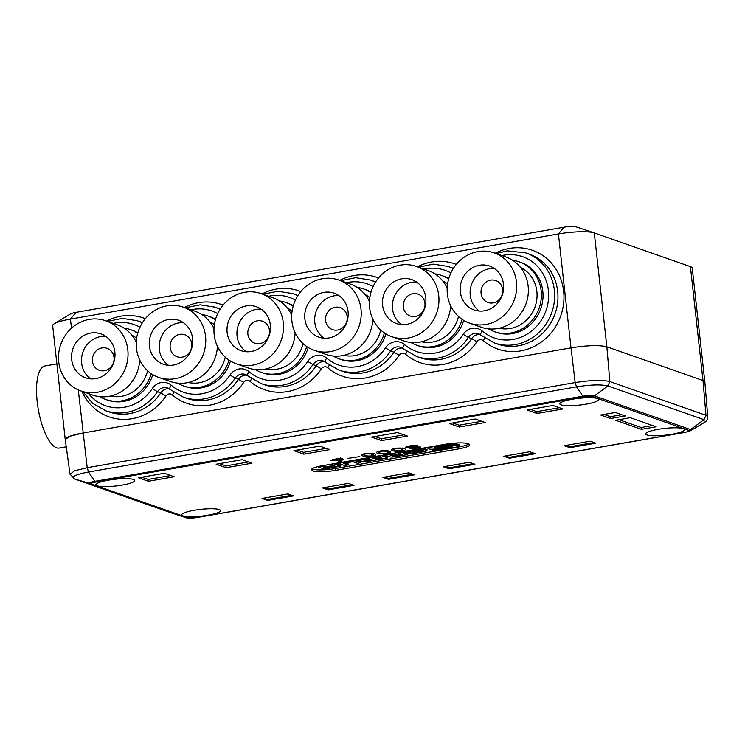 <?xml version="1.0" encoding="UTF-8"?>
<svg xmlns="http://www.w3.org/2000/svg" width="745" height="745" viewBox="0 0 745 745"><rect width="100%" height="100%" fill="white"/><g stroke="black" fill="none" stroke-linecap="round" stroke-linejoin="round"><path stroke-width="1.12" d="M704.817 381.831L692.254 268.088A27.919 4.852 173.7 0 0 690.419 266.635L594.286 232.915A27.919 4.852 173.7 0 0 594.147 232.878A27.919 4.852 173.7 0 0 558.424 233.949L70.458 319.084A27.919 4.852 173.7 0 0 54.255 323.74A27.919 4.852 173.7 0 0 52.662 325.639L65.234 439.541L69.928 436.235L82.984 433.003A27.919 4.852 173.7 0 0 65.234 439.541A27.919 4.852 173.7 0 0 65.281 439.736M78.281 389.886L87.202 467.702L575.168 382.567L576.537 386.86L88.562 471.995L87.212 467.702L74.537 470.831L70.058 474.286M703.01 380.537L705.971 415.282L707.75 416.716L704.854 382.017L703.01 380.537L606.877 346.816C599.297 344.972 587.349 345.317 571.024 347.85A27.919 4.852 173.7 0 0 571.005 347.859L83.058 432.985M54.255 323.74L70.598 313.906A9.396 1.63 -6.3 0 1 76.055 312.341L564.021 227.206A9.396 1.63 -6.3 0 1 576.053 226.843A9.396 1.63 -6.3 0 1 576.099 226.852L594.016 232.831M340.921 461.537L338.491 461.965L340.251 460.252L330.212 460.41L337.587 458.529L343.082 459.19L340.921 461.537L340.726 459.721L341.89 458.603M359.816 456.601L347.114 458.482L359.816 456.601M375.554 454.767C375.871 456.517 361.409 457.318 361.66 454.934C363.784 452.69 375.983 452.802 375.554 454.701L375.554 454.767M390.436 452.168C390.753 453.919 376.281 454.72 376.542 452.345C378.665 450.092 390.864 450.204 390.436 452.103L390.436 452.168M405.317 449.57C405.634 451.321 391.162 452.122 391.414 449.747C393.537 447.503 405.746 447.605 405.317 449.505L405.317 449.57M417.61 445.622L408.148 446.87L420.497 447.019L414.788 448.602L409.666 448.499L418.01 447.345L405.597 447.177L410.923 445.612L417.61 445.622M95.639 482.062C91.933 482.797 90.601 483.458 91.654 484.064L187.787 517.775L196.745 517.514L684.711 432.379C688.427 431.653 689.758 430.983 688.706 430.377L592.573 396.666C590.673 396.2 587.684 396.284 583.605 396.927L95.639 482.062L94.857 481.335L582.823 396.191L583.605 396.927M303.83 454.152L329.737 449.626L319.791 446.143L293.884 450.66L303.83 454.152L303.625 452.327L297.218 450.082M459.283 427.025L485.2 422.508L475.254 419.016L449.347 423.542L459.283 427.025L459.088 425.209L452.681 422.955M267.632 500.426L293.539 495.9L287.905 493.926L261.998 498.442L267.632 500.426L267.529 499.513L291.77 495.285M388.545 479.324L414.453 474.807L408.819 472.833L382.911 477.349L388.545 479.324L388.443 478.411L412.683 474.183M509.459 458.231L535.366 453.714L529.732 451.731L503.825 456.257L509.459 458.231L509.357 457.318L533.597 453.09M449.002 468.782L474.91 464.256L469.276 462.282L443.368 466.798L449.002 468.782L448.9 467.869L473.14 463.641M569.916 447.68L595.823 443.163L590.189 441.189L564.272 445.706L569.916 447.68L569.813 446.776L594.054 442.539M328.089 489.875L353.996 485.358L348.362 483.375L322.455 487.9L328.089 489.875L327.986 488.962L352.227 484.734M322.51 465.69L445.147 444.29A17.684 3.073 -6.3 0 1 467.851 443.638L468.512 443.871A17.684 3.073 -6.3 0 1 469.676 444.793A17.684 3.073 -6.3 0 1 458.408 448.946L335.762 470.337A17.684 3.073 -6.3 0 1 313.058 470.998L312.397 470.765A17.684 3.073 -6.3 0 1 311.233 469.844A17.684 3.073 -6.3 0 1 322.51 465.69M381.561 440.593L407.468 436.067L397.523 432.584L371.615 437.101L381.561 440.593L381.356 438.768L374.949 436.523M537.015 413.466L562.922 408.949L552.986 405.457L527.069 409.983L537.015 413.466L536.819 411.64L530.403 409.396M226.098 467.711L252.006 463.194L242.069 459.702L216.152 464.228L226.098 467.711L225.903 465.895L219.486 463.641M138.43 477.787L148.367 481.27L174.283 476.753L164.338 473.261L138.43 477.787M625.288 415.961L615.342 412.469L600.666 415.03L610.611 418.522L625.288 415.961M646.902 434.959A19.538 3.39 -6.3 0 1 645.617 433.944A19.538 3.39 -6.3 0 1 664.67 428.422A19.538 3.39 -6.3 0 1 684.459 429.651A19.538 3.39 -6.3 0 1 668.759 434.745A19.538 3.39 -6.3 0 1 646.902 434.959M561.097 404.87A19.538 3.39 -6.3 0 1 559.812 403.846A19.538 3.39 -6.3 0 1 578.856 398.333A19.538 3.39 -6.3 0 1 598.654 399.562A19.538 3.39 -6.3 0 1 582.953 404.656A19.538 3.39 -6.3 0 1 561.097 404.87M615.584 420.264L630.261 417.703L656.121 426.773L641.436 429.334L615.584 420.264M97.176 485.805A19.538 3.39 -6.3 0 1 95.891 484.79A19.538 3.39 -6.3 0 1 114.944 479.268A19.538 3.39 -6.3 0 1 134.743 480.497A19.538 3.39 -6.3 0 1 119.042 485.591A19.538 3.39 -6.3 0 1 97.176 485.805M182.991 515.903A19.538 3.39 173.7 0 0 204.847 515.689A19.538 3.39 173.7 0 0 220.548 510.595A19.538 3.39 173.7 0 0 200.75 509.366A19.538 3.39 173.7 0 0 181.706 514.879A19.538 3.39 173.7 0 0 182.991 515.903M311.931 468.838A17.684 3.073 173.7 0 0 312.192 468.94L312.853 469.173A17.684 3.073 173.7 0 0 335.567 468.521L458.203 447.121A17.684 3.073 173.7 0 0 468.782 443.973M453.845 444.094A6.565 1.136 -6.3 0 1 458.11 444.327L458.752 444.551A6.565 1.136 -6.3 0 1 459.181 444.97L458.939 445.938A6.221 1.08 173.7 0 0 458.529 445.547L457.886 445.314A6.221 1.08 173.7 0 0 449.906 445.547L435.741 448.015L434.288 447.512L454.161 444.039L452.383 443.415L431.96 446.981A6.221 1.08 173.7 0 0 428.012 448.509A6.221 1.08 173.7 0 0 428.403 448.769L428.999 448.974A6.221 1.08 173.7 0 0 436.989 448.751L451.116 446.283L452.588 446.795L432.696 450.269L434.493 450.902L454.981 447.326A6.221 1.08 173.7 0 0 458.939 445.938M433.022 449.198L432.147 449.347L432.696 450.269M428.012 448.509L427.565 447.615A6.565 1.136 -6.3 0 1 427.611 447.354M454.487 443.135L454.161 444.039M435.816 447.242L435.741 448.015M360.766 462.701L357.339 463.297L352.813 461.714L343.436 463.353L347.962 464.936L344.535 465.532L338.286 463.343L350.578 461.202A4.247 0.736 -6.3 0 1 356.036 461.043L360.766 462.701L361.111 461.76L356.259 460.056A4.591 0.801 173.7 0 0 355.598 459.916M347.962 464.936L348.306 463.986L345.466 462.999M334.263 463.641L330.799 464.647L335.325 466.24L325.947 467.869L321.421 466.286L317.994 466.882L322.725 468.54A4.247 0.736 173.7 0 0 328.182 468.391L340.474 466.24L334.226 464.051M335.483 463.427L340.819 465.299L340.474 466.24M322.678 465.662L326.04 466.836L325.947 467.869M326.04 466.836L333.387 465.56M381.31 455.428L387.474 458.017L387.819 457.076L382.53 455.223M387.474 458.017L368.179 461.388A4.247 0.736 -6.3 0 1 362.722 461.546L358.038 459.898L361.614 459.274L366.14 460.857L372.183 459.805L367.658 458.222L371.448 457.56L375.974 459.144L382.008 458.091L377.482 456.508L381.272 455.847M370.246 459.125L366.233 459.833L362.871 458.65M366.233 459.833L366.14 460.857M380.08 457.411L376.067 458.11L372.696 456.936M376.067 458.11L375.974 459.144M401.481 451.917L397.811 452.96L402.412 454.571L393.304 456.163L388.704 454.552L385.081 455.176L389.868 456.862A4.247 0.736 173.7 0 0 395.325 456.704L407.738 454.534L401.434 452.327M402.691 451.703L408.083 453.593L407.738 454.534M389.961 453.919L393.397 455.13L393.304 456.163M393.397 455.13L400.475 453.891M414.611 451.926L414.527 452.895L412.711 452.262L422.592 450.539L424.399 451.172L414.527 452.895M426.54 450.436L423.281 449.3A4.247 0.736 173.7 0 0 417.833 449.459L405.429 451.619L406.705 452.066L420.161 449.719L421.53 450.194L408.074 452.541L410.197 453.295A4.247 0.736 173.7 0 0 415.654 453.137L424.11 451.656A4.247 0.736 173.7 0 0 426.82 450.706A4.247 0.736 173.7 0 0 426.54 450.436L426.764 449.449A4.591 0.801 -6.3 0 1 427.062 449.747L426.82 450.706M422.881 448.183A4.591 0.801 -6.3 0 1 423.505 448.313L426.764 449.449M407.683 451.898L408.074 452.541M263.665 498.154L267.529 499.513M324.122 487.603L327.986 488.962M384.578 477.061L388.443 478.411M565.939 445.417L569.813 446.776M505.492 455.968L509.357 457.318M445.035 466.51L448.9 467.869M148.367 481.27L148.171 479.454L141.764 477.2M170.745 475.515L148.171 479.454M248.476 461.956L225.903 465.895M326.208 448.388L303.625 452.327M559.393 407.701L536.819 411.64M481.661 421.27L459.088 425.209M403.93 434.829L381.356 438.768M621.758 414.723L610.406 416.697L610.611 418.522M610.406 416.697L603.999 414.453M618.918 419.686L641.24 427.509L652.583 425.535M641.24 427.509L641.436 429.334M56.881 363.877L44.877 365.972A41.664 13.969 80.1 0 0 38.284 409.415A41.664 13.969 80.1 0 0 59.209 448.062L66.249 446.832M365.097 294.564A32.407 30.005 109.3 0 1 369.846 297.516M380.732 330.026A32.407 30.005 109.3 0 1 343.771 355.356M384.411 332.94A37.036 34.298 109.3 0 1 355.328 360.124A37.036 34.298 109.3 0 1 339.068 358.82A37.036 34.298 109.3 0 1 333.099 355.998M357.162 287.393A37.036 34.298 109.3 0 1 363.588 288.92A37.036 34.298 109.3 0 1 370.898 292.599M287.365 308.123A32.407 30.005 109.3 0 1 292.115 311.075M303.01 343.585A32.407 30.005 109.3 0 1 266.04 368.915M306.689 346.5A37.036 34.298 109.3 0 1 277.606 373.683A37.036 34.298 109.3 0 1 261.337 372.379A37.036 34.298 109.3 0 1 255.367 369.557M279.431 300.952A37.036 34.298 109.3 0 1 285.856 302.479A37.036 34.298 109.3 0 1 293.167 306.167M209.634 321.691A32.407 30.005 109.3 0 1 214.383 324.634M225.279 357.144A32.407 30.005 109.3 0 1 188.308 382.483M228.957 360.068A37.036 34.298 109.3 0 1 199.874 387.251A37.036 34.298 109.3 0 1 183.615 385.947A37.036 34.298 109.3 0 1 177.636 383.126M201.699 314.52A37.036 34.298 109.3 0 1 208.125 316.048A37.036 34.298 109.3 0 1 215.435 319.726M131.902 335.25A32.407 30.005 109.3 0 1 136.652 338.202M147.547 370.712A32.407 30.005 109.3 0 1 110.586 396.042M151.226 373.627A37.036 34.298 109.3 0 1 122.143 400.81A37.036 34.298 109.3 0 1 105.883 399.506A37.036 34.298 109.3 0 1 99.914 396.685M123.968 328.079A37.036 34.298 109.3 0 1 130.394 329.607A37.036 34.298 109.3 0 1 137.713 333.285M520.55 267.436A32.407 30.005 109.3 0 1 535.106 306.679A32.407 30.005 109.3 0 1 499.225 328.238M512.616 260.275A37.036 34.298 109.3 0 1 519.042 261.802A37.036 34.298 109.3 0 1 541.131 299.499A37.036 34.298 109.3 0 1 510.791 333.006A37.036 34.298 109.3 0 1 494.531 331.702A37.036 34.298 109.3 0 1 488.552 328.88M442.819 281.005A32.407 30.005 109.3 0 1 447.568 283.957M458.464 316.467A32.407 30.005 109.3 0 1 421.502 341.797M462.142 319.382A37.036 34.298 109.3 0 1 433.059 346.565A37.036 34.298 109.3 0 1 416.8 345.261A37.036 34.298 109.3 0 1 410.83 342.439M434.884 273.834A37.036 34.298 109.3 0 1 441.31 275.361A37.036 34.298 109.3 0 1 448.63 279.04M339.068 358.82L340.716 359.397A37.036 34.298 -70.7 0 0 356.976 360.701A37.036 34.298 -70.7 0 0 385.947 333.928M371.01 292.208A37.036 34.298 -70.7 0 0 365.236 289.498L363.588 288.92M261.337 372.379L262.994 372.956A37.036 34.298 -70.7 0 0 279.254 374.269A37.036 34.298 -70.7 0 0 308.216 347.487M293.279 305.767A37.036 34.298 -70.7 0 0 287.505 303.066L285.856 302.479M183.615 385.947L185.263 386.525A37.036 34.298 -70.7 0 0 201.523 387.828A37.036 34.298 -70.7 0 0 230.484 361.046M215.556 319.326A37.036 34.298 -70.7 0 0 209.773 316.625L208.125 316.048M105.883 399.506L107.531 400.084A37.036 34.298 -70.7 0 0 123.791 401.387A37.036 34.298 -70.7 0 0 152.762 374.614M137.825 332.885A37.036 34.298 -70.7 0 0 132.051 330.184L130.394 329.607M494.531 331.702L496.179 332.279A37.036 34.298 -70.7 0 0 512.439 333.583A37.036 34.298 -70.7 0 0 542.779 300.086A37.036 34.298 -70.7 0 0 520.69 262.38L519.042 261.802M416.8 345.261L418.448 345.838A37.036 34.298 -70.7 0 0 434.708 347.142A37.036 34.298 -70.7 0 0 463.679 320.359M448.741 278.639A37.036 34.298 -70.7 0 0 442.968 275.939L441.31 275.361M447.177 288.036A37.222 34.466 -70.7 0 0 428.179 270.556L416.502 266.468A37.222 34.466 109.3 0 1 438.703 304.36A37.222 34.466 109.3 0 1 408.213 338.025A37.222 34.466 109.3 0 1 391.87 336.712A37.222 34.466 109.3 0 1 371.662 290.178A37.222 34.466 109.3 0 1 416.502 266.468M391.87 336.712L403.548 340.81A37.222 34.466 -70.7 0 0 419.882 342.113A37.222 34.466 -70.7 0 0 450.604 305.673M425.777 297.823A23.263 21.54 -70.7 0 0 411.883 279.636A23.263 21.54 -70.7 0 0 383.861 294.461A23.263 21.54 -70.7 0 0 396.489 323.544A23.263 21.54 -70.7 0 0 425.777 297.823M401.695 324.615A23.263 21.54 109.3 0 1 393.807 297.944A23.263 21.54 109.3 0 1 416.623 282.048M415.384 316.457A11.631 10.775 109.3 0 1 410.281 316.048A11.631 10.775 109.3 0 1 403.967 301.511A11.631 10.775 109.3 0 1 417.982 294.098A11.631 10.775 109.3 0 1 424.92 305.944A11.631 10.775 109.3 0 1 415.384 316.457M213.992 328.713A37.222 34.466 -70.7 0 0 194.994 311.242L183.317 307.145A37.222 34.466 109.3 0 1 205.518 345.037A37.222 34.466 109.3 0 1 175.019 378.702A37.222 34.466 109.3 0 1 158.676 377.398A37.222 34.466 109.3 0 1 138.477 330.864A37.222 34.466 109.3 0 1 183.317 307.145M158.676 377.398L170.354 381.487A37.222 34.466 -70.7 0 0 186.697 382.8A37.222 34.466 -70.7 0 0 217.419 346.36M192.592 338.509A23.263 21.54 -70.7 0 0 178.698 320.322A23.263 21.54 -70.7 0 0 150.667 335.138A23.263 21.54 -70.7 0 0 163.304 364.221A23.263 21.54 -70.7 0 0 192.592 338.509M168.51 365.301A23.263 21.54 109.3 0 1 160.613 338.63A23.263 21.54 109.3 0 1 183.438 322.734M182.199 357.144A11.631 10.775 109.3 0 1 177.096 356.734A11.631 10.775 109.3 0 1 170.782 342.197A11.631 10.775 109.3 0 1 184.797 334.784A11.631 10.775 109.3 0 1 191.735 346.621A11.631 10.775 109.3 0 1 182.199 357.144M369.446 301.595A37.222 34.466 -70.7 0 0 350.457 284.124L338.779 280.027A37.222 34.466 109.3 0 1 360.971 317.919A37.222 34.466 109.3 0 1 330.482 351.584A37.222 34.466 109.3 0 1 314.139 350.271A37.222 34.466 109.3 0 1 293.93 303.746A37.222 34.466 109.3 0 1 338.779 280.027M314.139 350.271L325.816 354.369A37.222 34.466 -70.7 0 0 342.16 355.682A37.222 34.466 -70.7 0 0 372.873 319.242M348.045 311.382A23.263 21.54 -70.7 0 0 334.16 293.195A23.263 21.54 -70.7 0 0 306.13 308.02A23.263 21.54 -70.7 0 0 318.758 337.103A23.263 21.54 -70.7 0 0 348.045 311.382M323.963 338.174A23.263 21.54 109.3 0 1 316.076 311.503A23.263 21.54 109.3 0 1 338.891 295.607M337.662 330.026A11.631 10.775 109.3 0 1 332.549 329.616A11.631 10.775 109.3 0 1 326.236 315.07A11.631 10.775 109.3 0 1 340.251 307.657A11.631 10.775 109.3 0 1 347.189 319.503A11.631 10.775 109.3 0 1 337.662 330.026M291.714 315.154A37.222 34.466 -70.7 0 0 272.726 297.683L261.048 293.586A37.222 34.466 109.3 0 1 283.249 331.478A37.222 34.466 109.3 0 1 252.751 365.143A37.222 34.466 109.3 0 1 236.407 363.83A37.222 34.466 109.3 0 1 216.199 317.305A37.222 34.466 109.3 0 1 261.048 293.586M236.407 363.83L248.085 367.928A37.222 34.466 -70.7 0 0 264.428 369.241A37.222 34.466 -70.7 0 0 295.141 332.801M270.323 324.941A23.263 21.54 -70.7 0 0 256.429 306.754A23.263 21.54 -70.7 0 0 228.398 321.579A23.263 21.54 -70.7 0 0 241.026 350.662A23.263 21.54 -70.7 0 0 270.323 324.941M246.232 351.742A23.263 21.54 109.3 0 1 238.344 325.071A23.263 21.54 109.3 0 1 261.169 309.166M259.93 343.585A11.631 10.775 109.3 0 1 254.827 343.175A11.631 10.775 109.3 0 1 248.513 328.629A11.631 10.775 109.3 0 1 262.519 321.225A11.631 10.775 109.3 0 1 269.457 333.062A11.631 10.775 109.3 0 1 259.93 343.585M136.261 342.281A37.222 34.466 -70.7 0 0 117.263 324.801L105.585 320.713A37.222 34.466 109.3 0 1 127.786 358.606A37.222 34.466 109.3 0 1 97.297 392.27A37.222 34.466 109.3 0 1 80.954 390.957A37.222 34.466 109.3 0 1 60.745 344.423A37.222 34.466 109.3 0 1 105.585 320.713M80.954 390.957L92.631 395.055A37.222 34.466 -70.7 0 0 108.966 396.368A37.222 34.466 -70.7 0 0 139.688 359.919M114.86 352.068A23.263 21.54 -70.7 0 0 100.966 333.881A23.263 21.54 -70.7 0 0 72.945 348.707A23.263 21.54 -70.7 0 0 85.573 377.79A23.263 21.54 -70.7 0 0 114.86 352.068M90.778 378.86A23.263 21.54 109.3 0 1 82.891 352.189A23.263 21.54 109.3 0 1 105.706 336.293M104.468 370.703A11.631 10.775 109.3 0 1 99.364 370.293A11.631 10.775 109.3 0 1 93.05 355.756A11.631 10.775 109.3 0 1 107.066 348.343A11.631 10.775 109.3 0 1 114.004 360.189A11.631 10.775 109.3 0 1 104.468 370.703M469.592 323.153L481.27 327.241A37.222 34.466 -70.7 0 0 497.613 328.554A37.222 34.466 -70.7 0 0 528.14 286.089A37.222 34.466 -70.7 0 0 505.911 256.997L494.233 252.9A37.222 34.466 109.3 0 1 516.434 290.792A37.222 34.466 109.3 0 1 485.936 324.457A37.222 34.466 109.3 0 1 469.592 323.153A37.222 34.466 109.3 0 1 449.393 276.619A37.222 34.466 109.3 0 1 494.233 252.9M503.508 284.255A23.263 21.54 -70.7 0 0 489.614 266.077A23.263 21.54 -70.7 0 0 461.583 280.893A23.263 21.54 -70.7 0 0 474.22 309.976A23.263 21.54 -70.7 0 0 503.508 284.255M479.426 311.056A23.263 21.54 109.3 0 1 471.529 284.385A23.263 21.54 109.3 0 1 494.354 268.489M493.115 302.898A11.631 10.775 109.3 0 1 488.012 302.489A11.631 10.775 109.3 0 1 481.698 287.952A11.631 10.775 109.3 0 1 495.714 280.539A11.631 10.775 109.3 0 1 502.651 292.375A11.631 10.775 109.3 0 1 493.115 302.898M415.179 446.05L415.095 445.277M400.223 448.648C396.591 448.369 394.403 448.658 393.649 449.505C393.453 450.781 401.648 451.591 402.924 449.803L400.223 448.648M392.745 448.881L393.611 449.123M402.822 448.872L403.781 448.602M385.342 451.247C381.719 450.967 379.522 451.247 378.777 452.103C378.581 453.379 386.767 454.189 388.043 452.401L385.342 451.247M377.864 451.47L378.73 451.721M387.94 451.47L388.909 451.2M370.47 453.835C366.838 453.556 364.65 453.845 363.895 454.701C363.7 455.977 371.885 456.787 373.171 454.999L370.47 453.835M362.983 454.068L363.849 454.32M373.068 454.059L374.027 453.798M342.663 459.87L342.542 458.771M340.232 459.805L340.726 459.721M335.082 459.218L332.587 460.112C335.474 460.885 338.146 460.652 340.605 459.423C340.223 458.836 338.379 458.771 335.082 459.218M76.055 312.341L70.458 319.084L71.473 328.2M571.005 347.859L558.424 233.949L564.021 227.206M417.498 266.812A52.346 48.472 109.3 0 1 456.266 264.419M495.229 253.253A52.346 48.472 109.3 0 1 556.357 269.746A52.346 48.472 109.3 0 1 547.081 337.243A52.346 48.472 109.3 0 1 483.207 340.642A4.656 4.312 -70.7 0 0 476.865 341.741A52.346 48.472 109.3 0 1 405.485 354.201A4.656 4.312 -70.7 0 0 399.134 355.309A52.346 48.472 109.3 0 1 327.753 367.76A4.656 4.312 -70.7 0 0 321.412 368.868A52.346 48.472 109.3 0 1 250.022 381.319A4.656 4.312 -70.7 0 0 243.68 382.427A52.346 48.472 109.3 0 1 172.291 394.887A4.656 4.312 -70.7 0 0 165.949 395.995A52.346 48.472 109.3 0 1 81.941 391.302M106.582 321.058A52.346 48.472 109.3 0 1 145.35 318.664M184.313 307.499A52.346 48.472 109.3 0 1 223.081 305.105M262.035 293.93A52.346 48.472 109.3 0 1 300.812 291.546M339.767 280.371A52.346 48.472 109.3 0 1 378.535 277.978M571.024 347.85L575.168 382.567C590.953 380.118 602.509 379.782 609.838 381.57L705.971 415.282L704.006 419.668L690.559 429.576L690.14 430.917M196.745 517.514L197.425 517.309M684.711 432.379L685.4 432.165M170.596 512.653L89.689 483.924C88.227 483.151 89.949 482.285 94.857 481.335L88.562 471.995C75.319 474.574 70.663 476.912 74.612 478.988L171.033 512.802M592.573 396.666L594.426 395.865C591.968 395.26 588.103 395.372 582.823 396.191L576.528 386.86C590.794 384.634 601.234 384.336 607.864 385.957L594.426 395.865L690.559 429.576L688.706 430.377M335.567 468.521L335.762 470.337M313.058 470.998L312.853 469.173M312.192 468.94L312.397 470.765M458.408 448.946L458.203 447.121M458.752 444.551L458.529 445.547M449.729 444.812L449.906 445.547M458.11 444.327L457.886 445.314M356.259 460.056L356.036 461.043M423.505 448.313L423.281 449.3M702.991 380.527L690.419 266.635M707.722 416.725C707.638 419.5 706.456 421.465 704.155 422.629L704.006 419.668L607.864 385.957L609.838 381.57L606.877 346.816M594.286 232.915L606.858 346.816M74.537 478.97L91.654 484.064M185.822 517.635L187.787 517.775M88.59 393.639A43.033 39.858 -70.7 0 0 152.287 388.592A13.959 12.926 109.3 0 1 171.331 385.277A43.033 39.858 -70.7 0 0 230.019 375.033A13.959 12.926 109.3 0 1 249.054 371.708A43.033 39.858 -70.7 0 0 307.75 361.474A13.959 12.926 109.3 0 1 326.785 358.149A43.033 39.858 -70.7 0 0 385.482 347.906A13.959 12.926 109.3 0 1 404.516 344.59A43.033 39.858 -70.7 0 0 463.204 334.347A13.959 12.926 109.3 0 1 482.248 331.022A43.033 39.858 -70.7 0 0 547.165 306.838A43.033 39.858 -70.7 0 0 501.879 255.582M450.874 272.959A43.033 39.858 -70.7 0 0 424.147 269.141M373.152 286.527A43.033 39.858 -70.7 0 0 346.416 282.709M295.42 300.086A43.033 39.858 -70.7 0 0 268.684 296.268M217.689 313.645A43.033 39.858 -70.7 0 0 190.962 309.827M139.958 327.213A43.033 39.858 -70.7 0 0 113.231 323.386M418.42 267.138L433.329 264.13L448.145 266.468A47.689 44.16 109.3 0 1 453.221 268.638M403.008 348.548A9.303 8.614 -70.7 0 0 400.754 347.319A9.303 8.614 -70.7 0 0 390.65 351.025L385.482 347.906M403.343 348.809A4.656 1.648 -49.3 0 1 403.138 348.697A4.656 1.648 -49.3 0 1 404.516 344.59M482.248 331.022A4.656 1.648 130.7 0 0 480.87 335.138L494.307 342.914L497.623 344.069A47.689 44.16 -70.7 0 0 555.081 313.682A47.689 44.16 -70.7 0 0 529.192 254.064L525.877 252.909A47.689 44.16 109.3 0 1 551.766 312.528A47.689 44.16 109.3 0 1 494.307 342.914M480.739 334.98A9.303 8.614 -70.7 0 0 478.486 333.76A9.303 8.614 -70.7 0 0 468.382 337.466L463.204 334.347M468.382 337.466A47.689 44.16 109.3 0 1 416.576 356.473L419.891 357.637A47.689 44.16 -70.7 0 0 471.697 338.63L468.382 337.466M185.235 307.825L200.144 304.817L214.96 307.154A47.689 44.16 109.3 0 1 220.036 309.324M169.823 389.225A9.303 8.614 -70.7 0 0 167.569 388.005A9.303 8.614 -70.7 0 0 157.465 391.712L152.287 388.592M105.66 410.719L108.975 411.883A47.689 44.16 -70.7 0 0 160.78 392.876L157.465 391.712A47.689 44.16 109.3 0 1 105.66 410.719L92.631 403.287L82.872 391.628M107.504 321.384L122.413 318.376L137.229 320.713A47.689 44.16 109.3 0 1 142.304 322.892M170.149 389.495A4.656 1.648 -49.3 0 1 169.953 389.384A4.656 1.648 -49.3 0 1 171.331 385.277M247.554 375.666A9.303 8.614 -70.7 0 0 245.301 374.437A9.303 8.614 -70.7 0 0 235.197 378.153L230.019 375.033M235.197 378.153A47.689 44.16 109.3 0 1 183.391 397.16L186.706 398.324A47.689 44.16 -70.7 0 0 238.502 379.317L235.197 378.153M247.88 375.936A4.656 1.648 -49.3 0 1 247.685 375.825A4.656 1.648 -49.3 0 1 249.054 371.708M262.966 294.256L277.876 291.248L292.692 293.586A47.689 44.16 109.3 0 1 297.767 295.765M340.698 280.697L355.598 277.689L370.414 280.027A47.689 44.16 109.3 0 1 375.489 282.206M325.286 362.107A9.303 8.614 -70.7 0 0 323.032 360.878A9.303 8.614 -70.7 0 0 312.919 364.584L307.75 361.474M312.919 364.584A47.689 44.16 109.3 0 1 261.123 383.591L264.438 384.755A47.689 44.16 -70.7 0 0 316.234 365.748L312.919 364.584M325.612 362.377A4.656 1.648 -49.3 0 1 325.407 362.256A4.656 1.648 -49.3 0 1 326.785 358.149M390.65 351.025A47.689 44.16 109.3 0 1 338.854 370.032L342.169 371.196A47.689 44.16 -70.7 0 0 393.965 352.189L390.65 351.025M453.398 268.368A47.689 44.16 -70.7 0 0 451.461 267.632L448.145 266.468M399.134 355.309L393.965 352.189A9.303 8.614 109.3 0 1 402.309 348.083M476.865 341.741L471.697 338.63A9.303 8.614 109.3 0 1 480.041 334.514M220.213 309.045A47.689 44.16 -70.7 0 0 218.276 308.318L214.96 307.154M142.481 322.613A47.689 44.16 -70.7 0 0 140.544 321.877L137.229 320.713M165.949 395.995L160.78 392.876A9.303 8.614 109.3 0 1 169.124 388.76M243.68 382.427L238.502 379.317A9.303 8.614 109.3 0 1 246.856 375.201M297.944 295.486A47.689 44.16 -70.7 0 0 296.007 294.75L292.692 293.586M375.666 281.927A47.689 44.16 -70.7 0 0 373.729 281.191L370.414 280.027M321.412 368.868L316.234 365.748A9.303 8.614 109.3 0 1 324.578 361.642M327.753 367.76A4.656 1.648 130.7 0 0 329.225 365.18M250.022 381.319A4.656 1.648 130.7 0 0 251.493 378.739M172.291 394.887A4.656 1.648 130.7 0 0 173.762 392.298M484.678 338.053A4.656 1.648 -49.3 0 1 483.207 340.642M405.485 354.201A4.656 1.648 130.7 0 0 406.947 351.612M414.937 445.966L414.853 445.277M704.174 422.629L690.624 430.675L685.009 432.407L197.043 517.552C191.251 518.324 187.526 518.362 185.877 517.663L170.894 512.756M576.053 226.843L594.147 232.878M170.67 512.681L74.528 478.961M65.253 439.559L69.993 474.053M74.491 478.951L70.021 474.053M400.754 347.319L416.576 356.473M525.877 252.909L507.271 250.823L496.151 253.57M478.486 333.76L480.87 335.138M183.391 397.16L167.569 388.005M261.123 383.591L245.301 374.437M338.854 370.032L323.032 360.878M418.01 447.345L417.926 446.544M408.148 446.87L408.064 446.134M402.719 447.987L402.924 449.803M393.556 448.658L393.649 449.505M387.847 450.585L388.043 452.401M378.683 451.256L378.777 452.103M372.966 453.174L373.171 454.999M363.802 453.845L363.895 454.701M340.409 457.598L340.605 459.423M332.503 459.32L332.587 460.112"/></g></svg>
